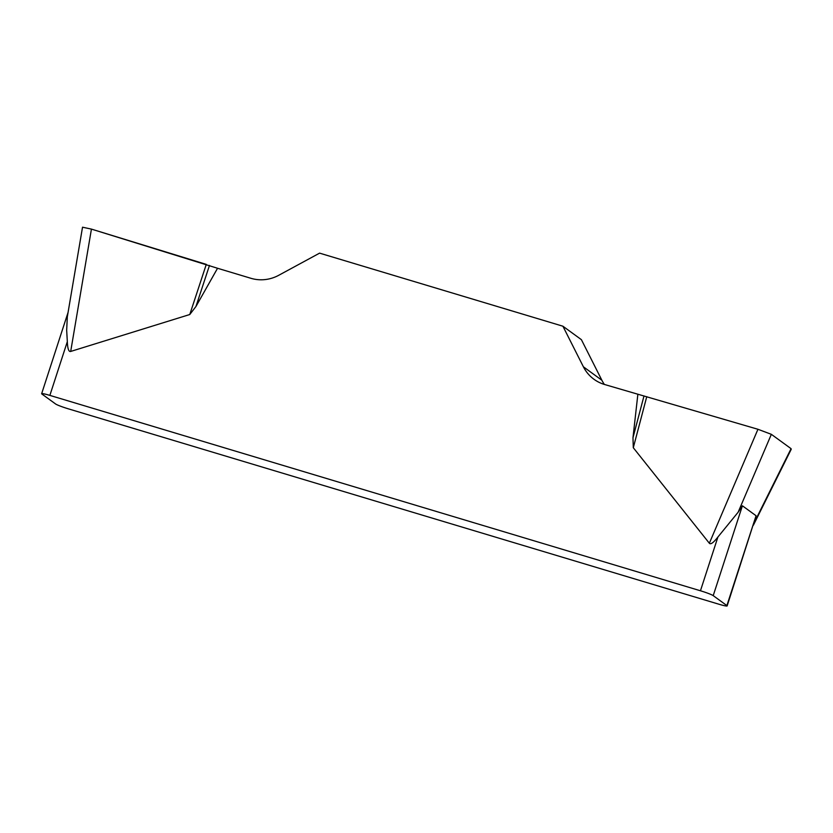 <?xml version="1.0" encoding="UTF-8"?>
<svg xmlns="http://www.w3.org/2000/svg" width="833" height="833" viewBox="0 0 833 833"><rect width="100%" height="100%" fill="white"/><g stroke="black" fill="none" stroke-linecap="round" stroke-linejoin="round"><path stroke-width="1.25" d="M727.147 605.924A11.173 0.958 -162 0 1 718.931 604.227L68.358 408.836A11.173 0.958 -162 0 1 55.592 403.974L41.921 394.04A11.173 0.958 -162 0 1 41.65 393.697A11.173 0.958 -162 0 1 49.865 395.394L700.449 590.774L717.911 537.025L738.142 512.212L742.401 505.798L756.072 515.742L727.147 605.924A11.173 0.958 -162 0 0 726.876 605.581L713.215 595.637A11.173 0.958 -162 0 0 700.449 590.774M604.373 384.44A37.246 35.892 126 0 1 601.874 380.244L581.392 339.666L562.91 326.213L583.392 366.791A37.246 35.892 -54 0 0 593.991 379.286A37.246 35.892 -54 0 0 604.435 384.461L757.947 429.276L771.348 434.326L791.079 448.675L754.188 522.697M717.911 537.025C713.496 542.679 710.643 544.751 709.352 543.251L633.299 447.727L632.976 437.752L637.839 394.488M562.91 326.213L319.591 253.138L278.722 275.296A37.246 35.892 -54 0 1 250.962 278.305L217.548 268.268L195.942 306.502L189.768 314.52L70.69 351.443C68.733 351.974 67.608 348.704 67.327 341.645L49.865 395.394M67.286 317.446L66.671 330.232L67.327 341.645M82.529 227.201L91.432 229.106L217.548 268.268M209.479 265.435L195.942 306.502M91.495 229.127L206.292 264.384L189.768 314.52M644.003 395.935L632.976 437.752M646.762 396.675L633.299 447.727M742.401 505.798L713.215 595.637M726.876 605.581L756.072 515.742M583.392 366.791L601.874 380.244M91.432 229.106L70.69 351.443M709.352 543.251L757.947 429.276M771.348 434.326L738.142 512.212M68.098 312.313L41.65 393.697M82.477 227.492L67.213 317.477M791.215 449.31L753.355 525.269"/></g></svg>
